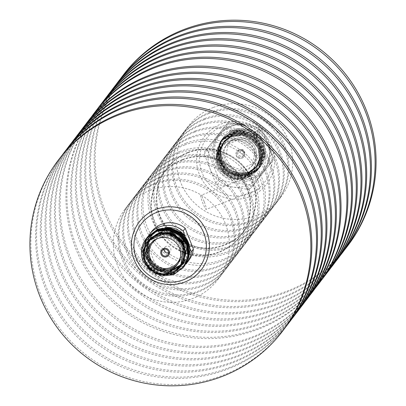 <?xml version="1.0" encoding="UTF-8"?>
<svg xmlns="http://www.w3.org/2000/svg" width="406" height="406" viewBox="0 0 406 406"><rect width="100%" height="100%" fill="white"/><g stroke="black" fill="none" stroke-linecap="round" stroke-linejoin="round"><path stroke-width="0.3" stroke-dasharray="2.03 1.52" d="M253.801 137.395L242.646 132.518L230.567 133.823L220.433 141.42L215.926 152.052L217.261 164.125L224.437 173.956L235.516 178.934L247.518 177.726L257.571 170.231L261.662 161.542L257.541 170.271L251.786 175.605C239.129 183.629 219.986 174.885 218.646 159.665L222.437 143.48L235.348 135.756L251.725 139.994L258.104 148.545L259.353 159.061L255.455 168.323L246.625 174.905L236.074 175.955L226.34 171.576L220.042 162.928L218.87 152.311L222.838 142.958L231.75 136.274L242.372 135.122L252.177 139.4L258.556 147.951L259.804 158.472L255.907 167.729L247.076 174.311L236.531 175.362L226.797 170.987L220.494 162.334L219.321 151.717L223.29 142.364L232.202 135.68L242.824 134.528L252.633 138.806L259.008 147.358L260.256 157.878L256.359 167.135L247.528 173.717L236.982 174.773L227.248 170.393L220.945 161.74L219.773 151.128L223.742 141.775L232.653 135.086L243.275 133.934L253.085 138.218L259.459 146.769L260.708 157.284L256.81 166.541L247.98 173.123L237.434 174.179L227.7 169.799L221.397 161.152L220.225 150.535L224.193 141.181L233.105 134.493L243.727 133.346L253.537 137.624L259.916 146.175L261.159 156.691L257.262 165.952L248.431 172.535L237.886 173.585L228.152 169.206L221.849 160.558L220.676 149.941L224.645 140.588L233.557 133.904L244.179 132.752L253.989 137.03L260.368 145.581L261.616 156.097L257.719 165.359L248.883 171.941L235.541 172.332L228.471 168.779L220.382 154.833L224.559 139.019L239.007 130.707L255.496 135.127L264.494 153.453L254.912 171.748L260.287 166.678L264.727 156.137L263.311 144.166L256.059 134.432L244.909 129.555L232.831 130.859L222.696 138.456L218.184 149.088L219.524 161.162L226.7 170.992L237.779 175.971L249.781 174.763L259.835 167.267L264.276 156.731L262.86 144.759L255.607 135.025L244.453 130.148L232.374 131.453L222.244 139.05L217.733 149.682L219.073 161.755L226.249 171.586L237.327 176.559L249.33 175.356L259.383 167.861L263.819 157.32L262.408 145.348L255.156 135.614L244.001 130.742L231.922 132.041L221.793 139.644L217.281 150.276L218.621 162.344L225.797 172.18L236.876 177.153L248.878 175.95L258.932 168.454L263.367 157.914L261.956 145.942L254.704 136.208L243.549 131.331L231.471 132.635L221.341 140.232L216.829 150.87L218.169 162.938L225.34 172.773L236.419 177.747L248.426 176.544L258.475 169.048L262.915 158.507L261.5 146.536L254.252 136.802L243.098 131.925L231.019 133.229L220.889 140.826L216.378 151.463L217.717 163.532L224.888 173.367L235.967 178.341L247.97 177.138L258.023 169.642L262.464 159.101L261.048 147.129L253.801 137.395M218.646 159.665L218.529 152.757L222.498 143.404L231.41 136.715L242.032 135.568L251.842 139.847L258.216 148.398L259.464 158.913L255.567 168.175L246.736 174.758L236.19 175.808L226.457 171.428L220.153 162.781L218.981 152.164L222.95 142.81L231.862 136.127L242.483 134.975L252.293 139.253L258.668 147.804L259.916 158.32L256.019 167.582L247.188 174.164L236.642 175.214L226.908 170.835L220.605 162.187L219.433 151.57L223.401 142.217L232.313 135.533L242.935 134.381L252.745 138.659L259.124 147.211L260.368 157.731L256.47 166.988L247.64 173.57L237.094 174.621L227.36 170.246L221.057 161.593L219.885 150.976L223.853 141.623L232.765 134.939L243.387 133.787L253.197 138.065L259.576 146.617L260.825 157.137L256.927 166.394L248.091 172.976L237.546 174.032L227.812 169.652L221.509 160.999L220.336 150.387L224.31 141.034L233.217 134.345L243.839 133.193L253.648 137.477L260.028 146.028L261.276 156.543L257.379 165.8L248.543 172.383L237.997 173.438L228.263 169.058L221.96 160.411L220.788 149.794L224.762 140.44L233.673 133.752L244.295 132.605L254.1 136.883L260.479 145.434L261.728 155.95L261.028 159.02C259.784 164.186 256.983 168.399 252.628 171.657C248.655 174.55 243.681 175.783 237.713 175.367L250.177 174.245L260.231 166.749L264.671 156.208L263.255 144.237L256.008 134.503L238.434 129.519L222.64 138.527L218.042 155.569L226.644 171.068L244.102 176.199L259.779 167.343L264.27 150.448L255.552 135.096L237.982 130.113L222.189 139.121L217.591 156.158L226.193 171.657L243.646 176.793L259.327 167.932L263.814 151.042L255.1 135.685L237.53 130.707L221.737 139.715L217.139 156.752L225.741 172.251L243.194 177.386L258.876 168.526L263.362 151.636L254.648 136.279L237.079 131.295L221.285 140.309L216.682 157.345L225.289 172.844L242.742 177.975L258.424 169.119L262.91 152.225L254.197 136.873L236.627 131.889L220.834 140.897L216.231 157.939L224.833 173.438L242.291 178.569L257.967 169.713L262.459 152.818L253.745 137.467L236.175 132.483L220.382 141.491L215.779 158.533L224.381 174.032C233.262 180.467 242.397 180.99 251.786 175.605M256.683 133.615A23.502 23.259 -142.6 0 0 223.437 137.487A23.502 23.259 -142.6 0 0 227.548 169.881A23.502 23.259 -142.6 0 0 260.799 166.003A23.502 23.259 -142.6 0 0 256.683 133.615M237.713 175.367A23.502 23.259 37.4 0 1 222.945 138.126A23.502 23.259 37.4 0 1 256.196 134.254A23.502 23.259 37.4 0 1 254.912 171.748M228.664 168.708A16.453 16.281 -142.6 0 0 251.938 165.993A16.453 16.281 -142.6 0 0 249.056 143.323A16.453 16.281 -142.6 0 0 225.782 146.033A16.453 16.281 -142.6 0 0 228.664 168.708M224.894 173.189A27.786 27.501 -142.6 0 0 263.788 169.14A27.786 27.501 -142.6 0 0 259.343 130.306A27.786 27.501 -142.6 0 0 220.448 134.356A27.786 27.501 -142.6 0 0 224.894 173.189M259.845 129.687A28.724 28.43 37.4 0 1 264.869 169.282A28.724 28.43 37.4 0 1 224.229 174.017A28.724 28.43 37.4 0 1 219.199 134.427A28.724 28.43 37.4 0 1 259.845 129.687M258.622 131.29A28.724 28.43 37.4 0 1 263.651 170.88A28.724 28.43 37.4 0 1 223.006 175.62A28.724 28.43 37.4 0 1 217.976 136.025A28.724 28.43 37.4 0 1 258.622 131.29M261.85 129.108A33.287 32.947 -142.6 0 0 260.977 128.387A33.287 32.947 -142.6 0 0 260.084 127.692L256.952 131.793A33.287 32.947 37.4 0 1 257.846 132.488A33.287 32.947 37.4 0 1 258.718 133.214L270.157 162.258L273.289 158.157L261.85 129.108L258.718 133.214M251.451 185.339L248.325 189.44L217.474 184.552A33.287 32.947 -142.6 0 1 216.581 183.857A33.287 32.947 -142.6 0 1 215.708 183.131L218.839 179.031A33.287 32.947 -142.6 0 0 219.712 179.756A33.287 32.947 -142.6 0 0 220.605 180.447L251.451 185.339A33.287 32.947 -142.6 0 0 253.552 184.537L272.959 160.38A33.287 32.947 -142.6 0 0 273.289 158.157M237.667 157.396A4.42 4.375 -142.6 0 0 243.92 156.67A4.42 4.375 -142.6 0 0 243.148 150.58A4.42 4.375 -142.6 0 0 236.896 151.306A4.42 4.375 -142.6 0 0 237.667 157.396M243.062 150.687A4.42 4.375 37.4 0 1 243.839 156.777A4.42 4.375 37.4 0 1 237.586 157.503A4.42 4.375 37.4 0 1 236.815 151.413A4.42 4.375 37.4 0 1 243.062 150.687M254.547 136.624A28.724 28.43 37.4 0 1 259.145 176.767A28.724 28.43 37.4 0 1 218.935 180.954A28.724 28.43 37.4 0 1 214.338 140.811A28.724 28.43 37.4 0 1 254.547 136.624M248.325 189.44A33.287 32.947 -142.6 0 0 250.421 188.638L253.552 184.537M272.959 160.38L250.421 188.638M269.828 164.481A33.287 32.947 -142.6 0 0 270.157 162.258M239.149 155.498A3.476 3.441 -142.6 0 0 244.067 154.925A3.476 3.441 -142.6 0 0 243.458 150.129A3.476 3.441 -142.6 0 0 238.54 150.702A3.476 3.441 -142.6 0 0 239.149 155.498M238.251 156.67A3.476 3.441 -142.6 0 0 243.174 156.097A3.476 3.441 -142.6 0 0 242.565 151.306A3.476 3.441 -142.6 0 0 237.642 151.88A3.476 3.441 -142.6 0 0 238.251 156.67M240.799 153.407A1.599 1.583 -142.6 0 0 243.037 153.174A1.599 1.583 -142.6 0 0 242.783 150.941A1.599 1.583 -142.6 0 0 240.545 151.174A1.599 1.583 -142.6 0 0 240.799 153.407M248.98 143.557A19.742 19.539 37.4 0 1 252.436 170.764A19.742 19.539 37.4 0 1 224.508 174.022A19.742 19.539 37.4 0 1 221.052 146.815A19.742 19.539 37.4 0 1 248.98 143.557M223.615 175.189A19.742 19.539 -142.6 0 0 251.547 171.931A19.742 19.539 -142.6 0 0 248.091 144.724A19.742 19.539 -142.6 0 0 220.159 147.977A19.742 19.539 -142.6 0 0 223.615 175.189M148.632 235.566A23.502 23.259 37.4 0 0 144.876 245.65L146.906 242.991L155.092 263.778A23.502 23.259 -142.6 0 0 188.831 260.302M183.38 266.559A23.502 23.259 37.4 0 1 153.062 266.438L155.092 263.778M166.693 227.461A21.619 21.401 -142.6 0 0 146.48 250.345L148.809 256.257A20.66 20.447 -142.6 0 0 184.38 261.454A20.66 20.447 -142.6 0 0 187.1 241.58L185.227 236.815M144.876 245.65L146.48 250.345M258.155 180.797L254.364 174.803L256.851 182.507L259.749 188.846L258.155 180.797M179.66 151.59A58.281 57.688 37.4 0 1 247.198 171.093A58.281 57.688 37.4 0 1 247.295 241.027A58.281 57.688 37.4 0 1 222.265 259.744A58.281 57.688 37.4 0 1 154.732 240.24A58.281 57.688 37.4 0 1 154.635 170.307A58.281 57.688 37.4 0 1 179.66 151.59M184.71 144.972A58.281 57.688 37.4 0 1 252.248 164.481A58.281 57.688 37.4 0 1 252.344 234.414A58.281 57.688 37.4 0 1 227.314 253.131A58.281 57.688 37.4 0 1 159.781 233.623A58.281 57.688 37.4 0 1 159.685 163.689A58.281 57.688 37.4 0 1 184.71 144.972M344.846 249.507A141.009 139.562 37.4 0 1 286.169 292.386A141.009 139.562 37.4 0 1 123.713 246.422A141.009 139.562 37.4 0 1 120.719 78.449M347.698 245.823A141.009 139.562 37.4 0 1 287.143 291.107A141.009 139.562 37.4 0 1 123.754 243.92A141.009 139.562 37.4 0 1 123.52 74.724M209.633 112.325A58.281 57.688 37.4 0 1 277.166 131.828A58.281 57.688 37.4 0 1 277.262 201.762A58.281 57.688 37.4 0 1 252.238 220.478A58.281 57.688 37.4 0 1 184.7 200.97A58.281 57.688 37.4 0 1 184.603 131.042A58.281 57.688 37.4 0 1 209.633 112.325M213.328 107.478A58.281 57.688 37.4 0 1 280.866 126.982A58.281 57.688 37.4 0 1 280.962 196.915A58.281 57.688 37.4 0 1 255.932 215.632A58.281 57.688 37.4 0 1 188.399 196.128A58.281 57.688 37.4 0 1 188.303 126.195A58.281 57.688 37.4 0 1 213.328 107.478M340.147 255.663A141.009 139.562 37.4 0 1 281.495 298.512A141.009 139.562 37.4 0 1 119.049 252.562A141.009 139.562 37.4 0 1 116.02 84.605M343.024 251.948A141.009 139.562 37.4 0 1 282.469 297.233A141.009 139.562 37.4 0 1 119.08 250.04A141.009 139.562 37.4 0 1 118.841 80.85M204.908 118.511A58.281 57.688 37.4 0 1 272.441 138.015A58.281 57.688 37.4 0 1 272.543 207.948A58.281 57.688 37.4 0 1 247.513 226.665A58.281 57.688 37.4 0 1 179.98 207.161A58.281 57.688 37.4 0 1 179.878 137.228A58.281 57.688 37.4 0 1 204.908 118.511M208.654 113.604A58.281 57.688 37.4 0 1 276.192 133.107A58.281 57.688 37.4 0 1 276.288 203.041A58.281 57.688 37.4 0 1 251.258 221.757A58.281 57.688 37.4 0 1 183.725 202.254A58.281 57.688 37.4 0 1 183.624 132.32A58.281 57.688 37.4 0 1 208.654 113.604M335.422 261.85A141.009 139.562 37.4 0 1 276.77 304.703A141.009 139.562 37.4 0 1 114.325 258.749A141.009 139.562 37.4 0 1 111.295 90.797M338.299 258.14A141.009 139.562 37.4 0 1 277.745 303.419A141.009 139.562 37.4 0 1 114.355 256.232A141.009 139.562 37.4 0 1 114.122 87.041M200.183 124.703A58.281 57.688 37.4 0 1 267.721 144.206A58.281 57.688 37.4 0 1 267.818 214.14A58.281 57.688 37.4 0 1 242.788 232.856A58.281 57.688 37.4 0 1 175.255 213.348A58.281 57.688 37.4 0 1 175.159 143.419A58.281 57.688 37.4 0 1 200.183 124.703M203.934 119.79A58.281 57.688 37.4 0 1 271.467 139.299A58.281 57.688 37.4 0 1 271.563 209.227A58.281 57.688 37.4 0 1 246.533 227.944A58.281 57.688 37.4 0 1 179 208.44A58.281 57.688 37.4 0 1 178.904 138.507A58.281 57.688 37.4 0 1 203.934 119.79M330.697 268.041A141.009 139.562 37.4 0 1 272.045 310.889A141.009 139.562 37.4 0 1 109.605 264.94A141.009 139.562 37.4 0 1 106.575 96.983M333.58 264.326A141.009 139.562 37.4 0 1 273.025 309.611A141.009 139.562 37.4 0 1 109.635 262.418A141.009 139.562 37.4 0 1 109.397 93.228M195.464 130.889A58.281 57.688 37.4 0 1 262.997 150.393A58.281 57.688 37.4 0 1 263.093 220.326A58.281 57.688 37.4 0 1 238.063 239.043A58.281 57.688 37.4 0 1 170.53 219.539A58.281 57.688 37.4 0 1 170.434 149.606A58.281 57.688 37.4 0 1 195.464 130.889M199.209 125.982A58.281 57.688 37.4 0 1 266.742 145.485A58.281 57.688 37.4 0 1 266.838 215.419A58.281 57.688 37.4 0 1 241.814 234.135A58.281 57.688 37.4 0 1 174.275 214.632A58.281 57.688 37.4 0 1 174.179 144.698A58.281 57.688 37.4 0 1 199.209 125.982M325.977 274.228A141.009 139.562 37.4 0 1 267.321 317.081A141.009 139.562 37.4 0 1 104.88 271.127A141.009 139.562 37.4 0 1 101.85 103.175M328.855 270.518A141.009 139.562 37.4 0 1 268.3 315.797A141.009 139.562 37.4 0 1 104.91 268.61A141.009 139.562 37.4 0 1 104.672 99.419M169.444 230.08A58.281 57.688 37.4 0 1 165.709 155.797A58.281 57.688 37.4 0 1 190.739 137.081A58.281 57.688 37.4 0 1 258.272 156.584A58.281 57.688 37.4 0 1 258.368 226.518A58.281 57.688 37.4 0 1 233.343 245.234A58.281 57.688 37.4 0 1 185.572 242.433M194.484 132.168A58.281 57.688 37.4 0 1 262.017 151.677A58.281 57.688 37.4 0 1 262.119 221.605A58.281 57.688 37.4 0 1 237.089 240.327A58.281 57.688 37.4 0 1 169.556 220.818A58.281 57.688 37.4 0 1 169.454 150.885A58.281 57.688 37.4 0 1 194.484 132.168M321.293 280.368A141.009 139.562 37.4 0 1 262.601 323.267A141.009 139.562 37.4 0 1 100.135 277.288A141.009 139.562 37.4 0 1 97.166 109.305M324.13 276.704A141.009 139.562 37.4 0 1 263.575 321.988A141.009 139.562 37.4 0 1 100.186 274.796A141.009 139.562 37.4 0 1 99.947 105.606M186.095 143.161A58.281 57.688 37.4 0 1 253.628 162.664A58.281 57.688 37.4 0 1 253.73 232.597A58.281 57.688 37.4 0 1 228.7 251.314A58.281 57.688 37.4 0 1 161.167 231.811A58.281 57.688 37.4 0 1 161.065 161.877A58.281 57.688 37.4 0 1 186.095 143.161M189.759 138.36A58.281 57.688 37.4 0 1 257.297 157.863A58.281 57.688 37.4 0 1 257.394 227.796A58.281 57.688 37.4 0 1 232.364 246.513A58.281 57.688 37.4 0 1 164.831 227.01A58.281 57.688 37.4 0 1 164.729 157.076A58.281 57.688 37.4 0 1 189.759 138.36M315.513 287.859A141.009 139.562 37.4 0 1 257.957 329.352A141.009 139.562 37.4 0 1 96.055 284.093A141.009 139.562 37.4 0 1 91.467 116.862M319.486 282.789A141.009 139.562 37.4 0 1 258.932 328.068A141.009 139.562 37.4 0 1 95.547 280.881A141.009 139.562 37.4 0 1 95.308 111.691M187.805 152.829A49.821 49.309 37.4 0 1 245.534 169.5A49.821 49.309 37.4 0 1 245.615 229.278A49.821 49.309 37.4 0 1 224.224 245.275A49.821 49.309 37.4 0 1 166.496 228.603A49.821 49.309 37.4 0 1 166.409 168.825A49.821 49.309 37.4 0 1 187.805 152.829M188.211 152.296A49.821 49.309 37.4 0 1 245.94 168.967A49.821 49.309 37.4 0 1 246.026 228.745A49.821 49.309 37.4 0 1 224.63 244.742A49.821 49.309 37.4 0 1 166.902 228.07A49.821 49.309 37.4 0 1 166.815 168.292A49.821 49.309 37.4 0 1 188.211 152.296M182.35 159.974A49.821 49.309 37.4 0 1 240.078 176.651A49.821 49.309 37.4 0 1 240.159 236.429A49.821 49.309 37.4 0 1 218.763 252.425A49.821 49.309 37.4 0 1 159.512 233.617A49.821 49.309 37.4 0 1 160.954 175.976A49.821 49.309 37.4 0 1 182.35 159.974M182.756 159.441A49.821 49.309 37.4 0 1 240.484 176.118A49.821 49.309 37.4 0 1 240.565 235.891A49.821 49.309 37.4 0 1 219.174 251.893A49.821 49.309 37.4 0 1 161.446 235.221A49.821 49.309 37.4 0 1 161.36 175.443A49.821 49.309 37.4 0 1 182.756 159.441M309.814 295.411A141.009 139.562 37.4 0 1 251.116 338.315A141.009 139.562 37.4 0 1 88.655 292.335A141.009 139.562 37.4 0 1 85.681 124.353M312.645 291.752A141.009 139.562 37.4 0 1 252.09 337.031A141.009 139.562 37.4 0 1 88.706 289.843A141.009 139.562 37.4 0 1 88.467 120.653M174.616 158.208A58.281 57.688 37.4 0 1 242.149 177.711A58.281 57.688 37.4 0 1 242.245 247.645A58.281 57.688 37.4 0 1 217.215 266.361A58.281 57.688 37.4 0 1 149.682 246.858A58.281 57.688 37.4 0 1 149.586 176.925A58.281 57.688 37.4 0 1 174.616 158.208M178.28 153.407A58.281 57.688 37.4 0 1 245.813 172.91A58.281 57.688 37.4 0 1 245.909 242.844A58.281 57.688 37.4 0 1 220.879 261.56A58.281 57.688 37.4 0 1 153.346 242.052A58.281 57.688 37.4 0 1 153.25 172.124A58.281 57.688 37.4 0 1 178.28 153.407M305.129 301.546A141.009 139.562 37.4 0 1 246.472 344.395A141.009 139.562 37.4 0 1 84.032 298.446A141.009 139.562 37.4 0 1 81.002 130.488M308.007 297.831A141.009 139.562 37.4 0 1 247.452 343.116A141.009 139.562 37.4 0 1 84.062 295.928A141.009 139.562 37.4 0 1 83.824 126.733M169.891 164.394A58.281 57.688 37.4 0 1 237.424 183.898A58.281 57.688 37.4 0 1 237.52 253.831A58.281 57.688 37.4 0 1 212.49 272.548A58.281 57.688 37.4 0 1 144.957 253.045A58.281 57.688 37.4 0 1 144.861 183.111A58.281 57.688 37.4 0 1 169.891 164.394M173.636 159.487A58.281 57.688 37.4 0 1 241.169 178.99A58.281 57.688 37.4 0 1 241.271 248.924A58.281 57.688 37.4 0 1 216.241 267.64A58.281 57.688 37.4 0 1 148.703 248.137A58.281 57.688 37.4 0 1 148.606 178.204A58.281 57.688 37.4 0 1 173.636 159.487M300.404 307.738A141.009 139.562 37.4 0 1 241.748 350.586A141.009 139.562 37.4 0 1 79.307 304.632A141.009 139.562 37.4 0 1 76.277 136.68M303.282 304.023A141.009 139.562 37.4 0 1 242.727 349.302A141.009 139.562 37.4 0 1 79.337 302.115A141.009 139.562 37.4 0 1 79.099 132.924M165.166 170.586A58.281 57.688 37.4 0 1 232.699 190.089A58.281 57.688 37.4 0 1 232.8 260.023A58.281 57.688 37.4 0 1 207.77 278.739A58.281 57.688 37.4 0 1 140.237 259.236A58.281 57.688 37.4 0 1 140.136 189.303A58.281 57.688 37.4 0 1 165.166 170.586M168.911 165.673A58.281 57.688 37.4 0 1 236.444 185.182A58.281 57.688 37.4 0 1 236.546 255.115A58.281 57.688 37.4 0 1 211.516 273.832A58.281 57.688 37.4 0 1 143.983 254.323A58.281 57.688 37.4 0 1 143.881 184.395A58.281 57.688 37.4 0 1 168.911 165.673M295.68 313.924A141.009 139.562 37.4 0 1 237.028 356.772A141.009 139.562 37.4 0 1 74.582 310.823A141.009 139.562 37.4 0 1 71.552 142.866M298.557 310.209A141.009 139.562 37.4 0 1 238.002 355.494A141.009 139.562 37.4 0 1 74.613 308.306A141.009 139.562 37.4 0 1 74.379 139.111M160.441 176.772A58.281 57.688 37.4 0 1 227.979 196.276A58.281 57.688 37.4 0 1 228.076 266.209A58.281 57.688 37.4 0 1 203.046 284.926A58.281 57.688 37.4 0 1 135.513 265.422A58.281 57.688 37.4 0 1 135.411 195.489A58.281 57.688 37.4 0 1 160.441 176.772M164.186 171.865A58.281 57.688 37.4 0 1 231.724 191.368A58.281 57.688 37.4 0 1 231.821 261.302A58.281 57.688 37.4 0 1 206.791 280.018A58.281 57.688 37.4 0 1 139.258 260.515A58.281 57.688 37.4 0 1 139.162 190.581A58.281 57.688 37.4 0 1 164.186 171.865M290.955 320.116A141.009 139.562 37.4 0 1 232.303 362.964A141.009 139.562 37.4 0 1 69.862 317.01A141.009 139.562 37.4 0 1 66.833 149.058M293.832 316.401A141.009 139.562 37.4 0 1 233.283 361.68A141.009 139.562 37.4 0 1 69.893 314.493A141.009 139.562 37.4 0 1 69.654 145.302M155.721 182.964A58.281 57.688 37.4 0 1 223.254 202.467A58.281 57.688 37.4 0 1 223.351 272.401A58.281 57.688 37.4 0 1 198.321 291.117A58.281 57.688 37.4 0 1 130.788 271.614A58.281 57.688 37.4 0 1 130.691 201.68A58.281 57.688 37.4 0 1 155.721 182.964M159.467 178.056A58.281 57.688 37.4 0 1 227 197.56A58.281 57.688 37.4 0 1 227.096 267.493A58.281 57.688 37.4 0 1 202.066 286.21A58.281 57.688 37.4 0 1 134.533 266.701A58.281 57.688 37.4 0 1 134.437 196.773A58.281 57.688 37.4 0 1 159.467 178.056M285.753 326.901A141.009 139.562 37.4 0 1 227.578 369.15A141.009 139.562 37.4 0 1 65.376 323.506A141.009 139.562 37.4 0 1 61.656 155.863M289.113 322.587A141.009 139.562 37.4 0 1 228.558 367.872A141.009 139.562 37.4 0 1 65.168 320.684A141.009 139.562 37.4 0 1 64.93 151.489M150.068 190.368A58.281 57.688 37.4 0 1 217.601 209.872A58.281 57.688 37.4 0 1 217.697 279.805A58.281 57.688 37.4 0 1 192.672 298.522A58.281 57.688 37.4 0 1 125.134 279.018A58.281 57.688 37.4 0 1 125.038 209.085A58.281 57.688 37.4 0 1 150.068 190.368M154.742 184.243A58.281 57.688 37.4 0 1 222.275 203.746A58.281 57.688 37.4 0 1 222.376 273.68A58.281 57.688 37.4 0 1 197.346 292.396A58.281 57.688 37.4 0 1 129.808 272.893A58.281 57.688 37.4 0 1 129.712 202.959A58.281 57.688 37.4 0 1 154.742 184.243M283.459 329.992A141.009 139.562 37.4 0 1 222.904 375.276A141.009 139.562 37.4 0 1 59.515 328.089A141.009 139.562 37.4 0 1 59.276 158.893M204.142 201.508A7.521 0.919 69 0 0 200.797 195.337A7.521 0.919 69 0 0 202.838 203.213A7.521 0.919 69 0 0 206.182 209.379A7.521 0.919 69 0 0 204.142 201.508M186.273 262.986L178.863 270.071L165.841 273.111L154.752 269.274L146.272 258.399C144.698 254.085 144.556 249.538 145.84 244.757C145.977 241.448 152.184 234.14 153.661 233.628C161.065 228.339 172.205 227.908 179.533 234.399L164.171 230.029L150.393 237.875L147.667 257.754C152.615 272.218 174.093 275.572 182.984 263.271C187.628 259.023 190.287 249.122 187.684 242.575C187.212 240.433 185.704 237.718 183.162 234.429M188.369 258.947L188.166 259.434M147.946 241.078L144.546 258.932L145.226 260.951L151.666 269.635L161.588 273.923L172.276 272.644L180.792 266.148M183.517 267.265L173.489 274.725L161.486 275.928L150.408 270.954L143.232 261.119L141.846 249.38L146.378 238.454M147.754 268.569L143.181 261.195L141.77 249.599L146.155 238.748M184.202 266.326L174.57 273.05L162.842 274.151L151.768 269.178L144.592 259.343L143.206 247.599L147.733 236.673M184.172 266.361L174.539 273.111L162.791 274.223L151.712 269.249L144.536 259.414L143.13 247.822L147.51 236.972M183.984 266.63L174.306 273.573L162.39 274.745L151.311 269.767L144.14 259.936L142.75 248.193L147.282 237.266M183.959 266.666L174.275 273.634L162.339 274.816L151.26 269.843L144.084 260.007L142.679 248.416L147.058 237.566M183.766 266.93L173.941 274.131L161.938 275.334L150.859 270.36L143.683 260.53L142.298 248.787L146.83 237.86M183.74 266.965L173.89 274.202L161.882 275.41L150.804 270.432L143.633 260.601L142.222 249.005L146.607 238.16M182.984 263.271L183.238 262.946L182.984 263.271C187.547 257.089 188.536 250.355 185.963 243.072L179.533 234.399L164.197 230.095L150.276 238.028L146.277 253.385L154.209 266.986L169.302 271.147L182.898 263.392L186.785 248.188L178.741 234.734L163.532 230.715L149.824 238.621L145.82 253.973L153.752 267.574L168.85 271.741L182.446 263.986L186.334 248.782L178.285 235.328L163.08 231.308L149.372 239.215L145.368 254.567L153.306 268.168L168.399 272.335L181.989 264.575L186.009 254.308M151.022 243.255A16.92 16.747 37.4 0 1 180.706 246.746A16.92 16.747 37.4 0 1 177.884 263.758M180.634 256.308A15.981 15.819 -142.6 0 0 157.482 238.637M168.627 255.323L168.617 255.333A4.42 4.375 -142.6 0 0 168.627 255.323A4.42 4.375 -142.6 0 0 165.709 248.299A4.42 4.375 -142.6 0 0 161.598 249.964A4.42 4.375 -142.6 0 0 161.598 249.969L161.593 249.974M168.571 252.842A3.476 3.441 -142.6 0 0 167.937 246.137A3.476 3.441 -142.6 0 0 164.004 249.355M222.564 126.22A36.357 35.982 37.4 0 1 269.548 147.038A36.357 35.982 37.4 0 1 249.142 193.687A36.357 35.982 37.4 0 1 202.158 172.87A36.357 35.982 37.4 0 1 222.564 126.22M249.929 196.626A39.174 38.773 -142.6 0 0 271.913 146.358A39.174 38.773 -142.6 0 0 221.29 123.926A39.174 38.773 -142.6 0 0 199.3 174.194A39.174 38.773 -142.6 0 0 249.929 196.626M189.841 248.421L187.1 241.58A20.66 20.447 -142.6 0 0 151.529 236.383A20.66 20.447 -142.6 0 0 148.809 256.257L153.062 266.438M147.951 241.078L144.546 258.932L143.379 254.08M165.607 232.948L175.996 236.444L183.248 244.864L185.095 255.602L181.086 265.763M180.954 265.935L167.323 273.537L152.306 269.285L144.46 255.699L148.469 240.398L144.353 255.907L152.286 269.508L167.379 273.669L180.975 265.915L185.075 254.197L181.655 242.382L171.723 234.445L159.365 233.653M184.887 247.462L181.538 265.169L167.947 272.923L152.849 268.762L144.917 255.161L148.921 239.809L144.805 255.313L152.737 268.914L167.835 273.076L181.538 265.169M183.517 244.275L185.44 255.069L181.426 265.321M185.978 253.126L181.878 264.727L168.282 272.482L153.189 268.32L145.257 254.719L149.261 239.362L162.968 231.461L178.173 235.475L186.217 248.934L182.33 264.133L168.734 271.888L153.641 267.727L145.708 254.126L149.712 238.769L163.42 230.867L178.625 234.881L186.669 248.335L182.781 263.54L169.19 271.294L154.097 267.133L146.16 253.532L150.164 238.18L163.872 230.273L179.076 234.287L187.12 247.741L183.238 262.946L184.38 261.454M143.003 244.102L145.947 239.022M151.463 231.785A23.502 23.259 -142.6 0 0 146.906 242.991M184.842 242.042A58.281 57.688 37.4 0 1 184.578 241.9M183.735 241.433A58.281 57.688 37.4 0 1 183.426 241.255M182.411 240.656A58.281 57.688 37.4 0 1 182.02 240.423M180.629 239.545A58.281 57.688 37.4 0 1 180.02 239.139M178.919 238.388A58.281 57.688 37.4 0 1 175.91 236.125M174.341 234.82A58.281 57.688 37.4 0 1 173.793 234.343M172.57 233.237A58.281 57.688 37.4 0 1 172.24 232.922M171.388 232.095A58.281 57.688 37.4 0 1 171.134 231.846M151.139 262.174A21.619 21.401 -142.6 0 0 189.429 247.493M217.474 184.552L220.605 180.447M204.599 151.864L207.73 147.764A33.287 32.947 -142.6 0 0 207.395 149.987L204.269 154.087A33.287 32.947 -142.6 0 1 204.599 151.864L227.137 123.607A33.287 32.947 -142.6 0 1 229.233 122.8L226.101 126.905A33.287 32.947 -142.6 0 0 224.005 127.707M226.101 126.905L256.952 131.793M215.708 183.131L204.269 154.087M218.839 179.031L207.395 149.987M207.73 147.764L227.137 123.607M229.233 122.8L260.084 127.692M235.348 135.756C250.071 131.717 264.951 146.911 261.662 161.542M261.028 159.02A20.66 20.447 37.4 0 1 235.541 172.332M250.441 141.506A16.453 16.281 -142.6 0 0 227.167 144.221A16.453 16.281 -142.6 0 0 230.045 166.896A16.453 16.281 -142.6 0 0 253.324 164.181A16.453 16.281 -142.6 0 0 250.441 141.506M249.939 142.125L240.758 138.695L228.228 144.384L225.376 157.843L230.709 166.064L239.89 169.495L252.42 163.801L255.278 150.342L249.939 142.125M225.782 146.033L227.167 144.221C234.12 136.832 241.88 135.924 250.446 141.501L254.222 145.784C257.698 152.133 257.399 158.264 253.324 164.181L251.938 165.993M222.945 138.126L223.437 137.487M260.312 166.643L260.799 166.003M264.869 169.282L263.651 170.88M244.067 154.925L243.174 156.097M252.436 170.764L251.547 171.931M247.295 241.027L252.344 234.414M277.262 201.762L280.962 196.915M272.543 207.948L276.288 203.041M267.818 214.14L271.563 209.227M263.093 220.326L266.838 215.419M258.368 226.518L262.119 221.605M253.73 232.597L257.394 227.796M245.615 229.278L246.026 228.745M240.159 236.429L240.565 235.891M242.245 247.645L245.909 242.844M237.52 253.831L241.271 248.924M232.8 260.023L236.546 255.115M228.076 266.209L231.821 261.302M223.351 272.401L227.096 267.493M217.697 279.805L222.376 273.68M254.364 174.803L200.797 195.337M151.57 242.494L150.433 243.986M164.699 247.447L162.349 250.532M170.231 251.669L167.876 254.755M178.473 263.027L177.336 264.519M151.529 236.383L150.393 237.875M259.749 188.846L206.182 209.379M125.038 209.085L129.712 202.959M130.691 201.68L134.437 196.773M135.411 195.489L139.162 190.581M140.136 189.303L143.881 184.395M144.861 183.111L148.606 178.204M149.586 176.925L153.25 172.124M160.954 175.976L161.36 175.443M166.409 168.825L166.815 168.292M161.065 161.877L164.729 157.076M165.709 155.797L169.454 150.885M170.434 149.606L174.179 144.698M175.159 143.419L178.904 138.507M179.878 137.228L183.624 132.32M184.603 131.042L188.303 126.195M154.635 170.307L159.685 163.689M221.052 146.815L220.159 147.977M238.54 150.702L237.642 151.88M219.199 134.427L217.976 136.025"/><path stroke-width="0.61" d="M148.632 235.566A23.502 23.259 37.4 0 1 183.172 230.973L185.202 228.314A23.502 23.259 -142.6 0 0 151.463 231.785L149.433 234.445M120.719 78.449A141.009 139.562 37.4 0 1 122.541 76.008A141.009 139.562 37.4 0 1 183.096 30.724A141.009 139.562 37.4 0 1 346.485 77.911A141.009 139.562 37.4 0 1 346.724 247.107A141.009 139.562 37.4 0 1 344.846 249.507M122.541 76.008L123.52 74.724A141.009 139.562 37.4 0 1 184.07 29.445A141.009 139.562 37.4 0 1 347.46 76.632A141.009 139.562 37.4 0 1 347.698 245.823L346.724 247.107M116.02 84.605A141.009 139.562 37.4 0 1 117.867 82.129A141.009 139.562 37.4 0 1 178.422 36.85A141.009 139.562 37.4 0 1 341.811 84.037A141.009 139.562 37.4 0 1 342.045 253.227A141.009 139.562 37.4 0 1 340.147 255.663M117.867 82.129L118.841 80.85A141.009 139.562 37.4 0 1 179.396 35.571A141.009 139.562 37.4 0 1 342.786 82.758A141.009 139.562 37.4 0 1 343.024 251.948L342.045 253.227M111.295 90.797A141.009 139.562 37.4 0 1 113.142 88.32A141.009 139.562 37.4 0 1 173.697 43.036A141.009 139.562 37.4 0 1 337.087 90.228A141.009 139.562 37.4 0 1 337.325 259.419A141.009 139.562 37.4 0 1 335.422 261.85M113.142 88.32L114.122 87.041A141.009 139.562 37.4 0 1 174.676 41.757A141.009 139.562 37.4 0 1 338.061 88.944A141.009 139.562 37.4 0 1 338.299 258.14L337.325 259.419M106.575 96.983A141.009 139.562 37.4 0 1 108.417 94.507A141.009 139.562 37.4 0 1 168.972 49.227A141.009 139.562 37.4 0 1 332.362 96.415A141.009 139.562 37.4 0 1 332.6 265.605A141.009 139.562 37.4 0 1 330.697 268.041M108.417 94.507L109.397 93.228A141.009 139.562 37.4 0 1 169.952 47.949A141.009 139.562 37.4 0 1 333.341 95.136A141.009 139.562 37.4 0 1 333.58 264.326L332.6 265.605M101.85 103.175A141.009 139.562 37.4 0 1 103.697 100.698A141.009 139.562 37.4 0 1 164.252 55.414A141.009 139.562 37.4 0 1 327.637 102.606A141.009 139.562 37.4 0 1 327.875 271.797A141.009 139.562 37.4 0 1 325.977 274.228M103.697 100.698L104.672 99.419A141.009 139.562 37.4 0 1 165.227 54.135A141.009 139.562 37.4 0 1 328.616 101.322A141.009 139.562 37.4 0 1 328.855 270.518L327.875 271.797M97.166 109.305A141.009 139.562 37.4 0 1 98.973 106.885A141.009 139.562 37.4 0 1 159.528 61.605A141.009 139.562 37.4 0 1 322.917 108.793A141.009 139.562 37.4 0 1 323.151 277.983A141.009 139.562 37.4 0 1 321.293 280.368M98.973 106.885L99.947 105.606A141.009 139.562 37.4 0 1 160.502 60.327A141.009 139.562 37.4 0 1 323.892 107.514A141.009 139.562 37.4 0 1 324.13 276.704L323.151 277.983M91.467 116.862A141.009 139.562 37.4 0 1 94.329 112.969A141.009 139.562 37.4 0 1 154.884 67.685A141.009 139.562 37.4 0 1 318.274 114.878A141.009 139.562 37.4 0 1 318.512 284.068A141.009 139.562 37.4 0 1 315.513 287.859M94.329 112.969L95.308 111.691A141.009 139.562 37.4 0 1 155.863 66.406A141.009 139.562 37.4 0 1 319.253 113.594A141.009 139.562 37.4 0 1 319.486 282.789L318.512 284.068M85.681 124.353A141.009 139.562 37.4 0 1 87.488 121.932A141.009 139.562 37.4 0 1 148.043 76.648A141.009 139.562 37.4 0 1 311.432 123.84A141.009 139.562 37.4 0 1 311.671 293.03A141.009 139.562 37.4 0 1 309.814 295.411M87.488 121.932L88.467 120.653A141.009 139.562 37.4 0 1 149.022 75.369A141.009 139.562 37.4 0 1 312.412 122.556A141.009 139.562 37.4 0 1 312.645 291.752L311.671 293.03M81.002 130.488A141.009 139.562 37.4 0 1 82.849 128.017A141.009 139.562 37.4 0 1 143.399 82.733A141.009 139.562 37.4 0 1 306.789 129.92A141.009 139.562 37.4 0 1 307.027 299.115A141.009 139.562 37.4 0 1 305.129 301.546M82.849 128.017L83.824 126.733A141.009 139.562 37.4 0 1 144.379 81.454A141.009 139.562 37.4 0 1 307.768 128.641A141.009 139.562 37.4 0 1 308.007 297.831L307.027 299.115M76.277 136.68A141.009 139.562 37.4 0 1 78.125 134.203A141.009 139.562 37.4 0 1 138.679 88.919A141.009 139.562 37.4 0 1 302.069 136.111A141.009 139.562 37.4 0 1 302.303 305.302A141.009 139.562 37.4 0 1 300.404 307.738M78.125 134.203L79.099 132.924A141.009 139.562 37.4 0 1 139.654 87.64A141.009 139.562 37.4 0 1 303.043 134.828A141.009 139.562 37.4 0 1 303.282 304.023L302.303 305.302M71.552 142.866A141.009 139.562 37.4 0 1 73.4 140.395A141.009 139.562 37.4 0 1 133.955 95.111A141.009 139.562 37.4 0 1 297.344 142.298A141.009 139.562 37.4 0 1 297.583 311.493A141.009 139.562 37.4 0 1 295.68 313.924M73.4 140.395L74.379 139.111A141.009 139.562 37.4 0 1 134.934 93.832A141.009 139.562 37.4 0 1 298.319 141.019A141.009 139.562 37.4 0 1 298.557 310.209L297.583 311.493M66.833 149.058A141.009 139.562 37.4 0 1 68.675 146.581A141.009 139.562 37.4 0 1 129.23 101.297A141.009 139.562 37.4 0 1 292.619 148.489A141.009 139.562 37.4 0 1 292.858 317.68A141.009 139.562 37.4 0 1 290.955 320.116M68.675 146.581L69.654 145.302A141.009 139.562 37.4 0 1 130.209 100.018A141.009 139.562 37.4 0 1 293.599 147.205A141.009 139.562 37.4 0 1 293.832 316.401L292.858 317.68M61.656 155.863A141.009 139.562 37.4 0 1 63.955 152.773A141.009 139.562 37.4 0 1 124.505 107.489A141.009 139.562 37.4 0 1 287.895 154.676A141.009 139.562 37.4 0 1 288.133 323.871A141.009 139.562 37.4 0 1 285.753 326.901M63.955 152.773L64.93 151.489A141.009 139.562 37.4 0 1 125.484 106.21A141.009 139.562 37.4 0 1 288.874 153.397A141.009 139.562 37.4 0 1 289.113 322.587L288.133 323.871M118.856 114.893A141.009 139.562 37.4 0 1 282.246 162.08A141.009 139.562 37.4 0 1 282.48 331.276A141.009 139.562 37.4 0 1 221.93 376.555A141.009 139.562 37.4 0 1 58.54 329.367A141.009 139.562 37.4 0 1 58.302 160.177A141.009 139.562 37.4 0 1 118.856 114.893M58.302 160.177L59.276 158.893A141.009 139.562 37.4 0 1 119.831 113.614A141.009 139.562 37.4 0 1 283.221 160.801A141.009 139.562 37.4 0 1 283.459 329.992L282.48 331.276M189.983 250.771A23.502 23.259 -142.6 0 0 183.162 234.429L169.972 227.736L157.893 229.04L147.708 236.708L157.838 229.111L169.916 227.807L181.071 232.684L188.323 242.418L189.983 250.771L188.369 258.947M188.166 259.434L187.07 261.672M186.953 261.875L186.273 262.986M144.815 261.489A20.66 20.447 37.4 0 1 147.54 241.611C143.166 247.731 142.252 254.364 144.815 261.5C149.804 276.141 171.667 279.313 180.386 266.681L180.797 266.148L183.522 246.269C178.564 236.084 170.515 231.882 159.365 233.653L147.54 241.611A20.66 20.447 37.4 0 1 183.111 246.807A20.66 20.447 37.4 0 1 161.187 274.456A20.66 20.447 37.4 0 1 144.825 261.505M145.947 239.022L145.937 239.032A23.502 23.259 37.4 0 0 143.003 244.102C140.801 249.974 140.862 255.785 143.176 261.54L155.544 273.959L172.646 274.086L184.436 262.322L184.299 245.909C178.848 235.576 170.535 231.491 159.365 233.653M145.957 239.007L156.087 231.41L168.165 230.106L179.315 234.983L186.567 244.716L188.024 256.389L183.517 267.265M143.379 254.08L146.038 240.783L155.427 231.724C169.419 227.487 179.777 231.846 186.511 244.788L187.968 256.46L183.487 267.3L173.433 274.796L161.431 275.999L147.754 268.569M147.282 237.266L157.442 229.634L169.52 228.329L180.675 233.206L187.927 242.94L189.384 254.608L184.674 265.747M147.058 237.566L157.386 229.705L169.464 228.4L180.619 233.277L187.871 243.011L189.328 254.679L184.217 266.336M184.618 265.818L184.202 266.326M184.385 266.108L184.172 266.361M146.83 237.86L156.99 230.227L169.069 228.923L180.223 233.8L187.47 243.534L188.927 255.201L184.192 266.377M184.192 266.372L183.766 266.93M146.607 238.16L156.934 230.298L169.013 228.994L180.168 233.871L187.42 243.605L188.876 255.272L184.395 266.113M184.167 266.412L183.959 266.666M146.378 238.454L156.538 230.816L168.617 229.517L179.772 234.389L187.019 244.123L188.475 255.795L183.74 266.965M146.155 238.748L156.483 230.892L168.561 229.588L179.716 234.465L186.963 244.199L188.425 255.866L183.943 266.706M147.51 236.972L147.708 236.708M179.564 248.244A16.92 16.747 -142.6 0 0 150.433 243.986A16.92 16.747 -142.6 0 0 161.603 270.888A16.92 16.747 -142.6 0 0 179.564 248.244M177.884 263.758A16.92 16.747 37.4 0 1 149.342 258.769A16.92 16.747 37.4 0 1 151.022 243.255M157.482 238.637A15.981 15.819 -142.6 0 0 166.323 268.493A15.981 15.819 -142.6 0 0 180.634 256.308M169.2 251.081A4.42 4.375 -142.6 0 0 161.593 249.974A4.42 4.375 -142.6 0 0 164.511 256.998A4.42 4.375 -142.6 0 0 169.2 251.081M161.598 249.969A4.42 4.375 -142.6 0 0 164.511 256.983A4.42 4.375 -142.6 0 0 168.622 255.328M168.338 251.405A3.476 3.441 -142.6 0 0 162.349 250.532A3.476 3.441 -142.6 0 0 164.643 256.059A3.476 3.441 -142.6 0 0 168.338 251.405M164.004 249.355A3.476 3.441 -142.6 0 0 168.571 252.842M183.436 279.78A36.357 35.982 -142.6 0 0 203.842 233.13A36.357 35.982 -142.6 0 0 156.858 212.313A36.357 35.982 -142.6 0 0 136.452 258.962A36.357 35.982 -142.6 0 0 183.436 279.78M156.071 209.374A39.174 38.773 37.4 0 1 206.7 231.806A39.174 38.773 37.4 0 1 184.71 282.074A39.174 38.773 37.4 0 1 134.087 259.642A39.174 38.773 37.4 0 1 156.071 209.374M189.841 248.421L191.358 251.756L193.388 249.096L185.202 228.314M185.227 236.815L183.172 230.973M148.012 240.991L165.607 232.948M148.469 240.398L157.543 233.653L168.825 232.704L179.031 237.891L184.887 247.462M148.921 239.809L159.822 232.465L172.839 233.14L183.081 241.692L186.009 254.308M148.352 240.55L156.549 234.155L166.947 232.587L183.517 244.275M148.809 239.956L159.385 232.709L172.103 233.064L182.436 241.012L185.978 253.126M145.937 239.032A23.502 23.259 37.4 0 1 155.427 231.724M191.358 251.756A23.502 23.259 37.4 0 1 186.801 262.961L188.831 260.302A23.502 23.259 -142.6 0 0 193.388 249.096M185.359 242.316A58.281 57.688 37.4 0 1 184.842 242.042M184.578 241.9A58.281 57.688 37.4 0 1 183.735 241.433M183.426 241.255A58.281 57.688 37.4 0 1 182.411 240.656M182.02 240.423A58.281 57.688 37.4 0 1 180.629 239.545M180.02 239.139A58.281 57.688 37.4 0 1 178.919 238.388M175.91 236.125A58.281 57.688 37.4 0 1 174.341 234.82M173.793 234.343A58.281 57.688 37.4 0 1 172.57 233.237M172.24 232.922A58.281 57.688 37.4 0 1 171.388 232.095M171.134 231.846A58.281 57.688 37.4 0 1 170.459 231.156M170.246 230.938A58.281 57.688 37.4 0 1 169.845 230.517M186.801 262.961A23.502 23.259 37.4 0 1 185.806 264.179M185.009 265.037A23.502 23.259 37.4 0 1 183.38 266.559M184.771 235.663A21.619 21.401 -142.6 0 0 166.693 227.461M145.607 261.261A19.721 19.518 -142.6 0 0 171.088 272.553A19.721 19.518 -142.6 0 0 182.157 247.249A19.721 19.518 -142.6 0 0 156.675 235.957A19.721 19.518 -142.6 0 0 145.607 261.261"/></g></svg>
